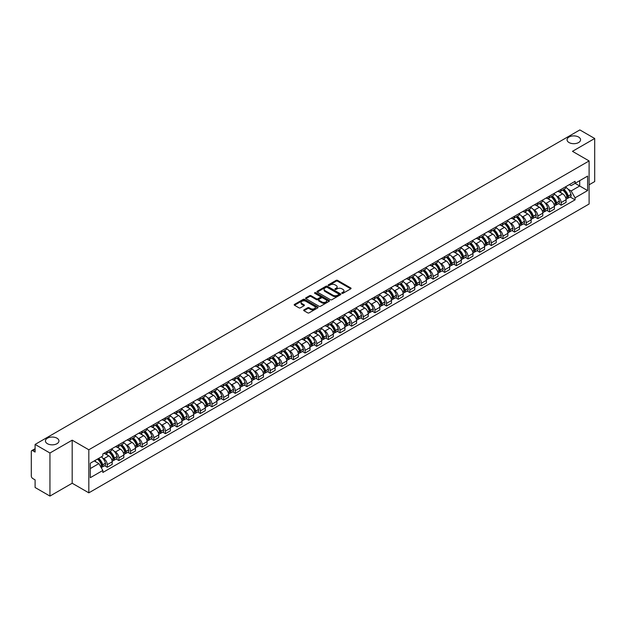 <?xml version="1.0" encoding="UTF-8"?>
<svg xmlns="http://www.w3.org/2000/svg" width="626" height="626" viewBox="0 0 626 626"><rect width="100%" height="100%" fill="white"/><g stroke="black" fill="none" stroke-linecap="round" stroke-linejoin="round"><path stroke-width="0.94" d="M341.968 293.304A0.728 0.415 0 0 0 342.993 293.304L350.771 288.813A1.033 0.595 0 0 0 351.076 288.39A1.033 0.595 0 0 0 350.771 287.968L337.594 280.362A1.033 0.595 0 0 0 336.131 280.362L328.345 284.853A0.728 0.415 0 0 0 329.37 285.44L330.379 284.861A3.318 1.917 0 0 1 335.066 284.861L336.162 285.495A3.318 1.917 0 0 1 337.132 286.849A3.318 1.917 0 0 1 336.162 288.203L335.16 288.782A0.728 0.415 0 0 0 336.185 289.376L337.187 288.797A3.318 1.917 0 0 1 341.874 288.797L342.978 289.431A3.318 1.917 0 0 1 343.948 290.777A3.318 1.917 0 0 1 342.978 292.131L341.968 292.718A0.728 0.415 0 0 0 341.968 293.304L341.968 292.718M56.966 438.184A6.753 3.897 0 0 0 49.603 437.339A6.753 3.897 0 0 0 45.44 440.947A6.753 3.897 0 0 0 47.412 443.701A6.753 3.897 0 0 0 54.775 444.546A6.753 3.897 0 0 0 58.938 440.947A6.753 3.897 0 0 0 56.966 438.184M578.588 137.031A6.753 3.897 0 0 0 571.225 136.186A6.753 3.897 0 0 0 567.062 139.786A6.753 3.897 0 0 0 569.034 142.548A6.753 3.897 0 0 0 576.397 143.393A6.753 3.897 0 0 0 580.56 139.786A6.753 3.897 0 0 0 578.588 137.031M303.978 309.87A1.033 0.595 0 0 0 303.68 310.293A1.033 0.595 0 0 0 303.978 310.715L307.679 312.851A1.033 0.595 0 0 0 309.142 312.851L317.781 307.859A1.033 0.595 0 0 0 318.086 307.436A1.033 0.595 0 0 0 317.781 307.014L304.604 299.408A1.033 0.595 0 0 0 303.14 299.408L294.494 304.392A1.033 0.595 0 0 0 294.197 304.815A1.033 0.595 0 0 0 294.494 305.238L298.962 307.82A1.033 0.595 0 0 0 300.425 307.82L304.126 305.684A1.033 0.595 0 0 0 304.432 305.261A1.033 0.595 0 0 0 304.126 304.839L301.912 303.563A2.77 1.596 0 0 1 301.098 302.428A2.77 1.596 0 0 1 302.812 300.95A2.77 1.596 0 0 1 305.832 301.294L314.51 306.31A2.77 1.596 0 0 1 315.316 307.436A2.77 1.596 0 0 1 313.61 308.915A2.77 1.596 0 0 1 310.59 308.571L309.142 307.734A1.033 0.595 0 0 0 307.679 307.734L303.978 309.87L303.978 310.715M88.822 449.773L72.186 440.172L49.947 453.005L35.103 444.429L579.856 129.926L594.7 138.495L572.469 151.328L589.105 160.937L88.822 449.773L88.822 492.842L589.105 204.006L589.105 160.937M330.45 299.705A1.033 0.595 0 0 0 331.913 299.705L340.56 294.713A1.033 0.595 0 0 0 340.857 294.29A1.033 0.595 0 0 0 340.56 293.868L327.375 286.254A1.033 0.595 0 0 0 325.911 286.254L317.272 291.246A1.033 0.595 0 0 0 316.967 291.669A1.033 0.595 0 0 0 317.272 292.092L330.45 299.705M315.034 293.461A0.728 0.415 0 0 1 315.77 293.563L329.159 301.294L320.528 306.278A1.033 0.595 0 0 1 319.064 306.278L305.887 298.665L309.58 296.544L309.58 295.683L305.887 297.82A1.033 0.595 0 0 0 305.582 298.242A1.033 0.595 0 0 0 305.887 298.665L305.887 297.82M309.58 296.544A1.033 0.595 0 0 1 311.044 296.544L311.044 295.683A1.033 0.595 0 0 0 309.58 295.683M311.044 295.683L316.388 298.774A1.033 0.595 0 0 0 317.859 298.774L320.309 297.358A1.033 0.595 0 0 0 320.614 296.935A1.033 0.595 0 0 0 320.309 296.513L314.745 293.297A0.728 0.415 0 0 1 315.77 292.702L329.166 300.441A1.033 0.595 0 0 1 329.472 300.863A1.033 0.595 0 0 1 329.166 301.286L329.166 300.441M49.947 453.005L49.947 496.074L35.103 487.505L35.103 479.884L32.795 478.546A2.113 1.221 -120 0 1 31.3 475.963L31.3 451.581A2.113 1.221 -120 0 1 31.738 450.618L35.103 448.67M589.105 184.795L594.7 181.571L594.7 138.495M49.947 496.074L72.186 483.241L88.822 492.842M35.103 444.429L35.103 452.058L32.795 450.72A2.113 1.221 -120 0 0 31.738 450.618M561.131 189.365A4.851 2.801 60 0 1 560.121 191.54L565.051 188.7A4.851 2.801 -120 0 0 566.053 186.517M556.459 195.922L557.696 196.642A4.851 2.801 60 0 1 561.131 202.589L566.053 199.741A4.851 2.801 -120 0 0 562.617 193.802L559.096 191.767M566.053 199.741L566.053 202.37L561.131 205.211L558.462 203.669M560.121 191.54A4.851 2.801 60 0 1 557.735 191.321M561.131 202.589L561.131 205.211M549.487 196.079A4.851 2.801 60 0 1 548.486 198.262L553.407 195.422A4.851 2.801 -120 0 0 554.417 193.238M546.819 210.391L549.487 211.932L554.417 209.092L554.417 206.463A4.851 2.801 -120 0 0 550.982 200.516L547.46 198.481M548.486 198.262A4.851 2.801 60 0 1 546.099 198.043M544.816 202.644L546.06 203.364A4.851 2.801 60 0 1 549.487 209.303L549.487 211.932M537.851 202.801A4.851 2.801 60 0 1 536.85 204.984L541.772 202.135A4.851 2.801 -120 0 0 542.773 199.96M535.183 217.112L537.851 218.654L542.773 215.806L542.773 213.184A4.851 2.801 -120 0 0 539.346 207.237L535.817 205.203M536.85 204.984A4.851 2.801 60 0 1 534.455 204.765M533.18 209.366L534.424 210.078A4.851 2.801 60 0 1 537.851 216.025L537.851 218.654M526.216 209.522A4.851 2.801 60 0 1 525.206 211.698L530.136 208.857A4.851 2.801 -120 0 0 531.138 206.682M523.547 223.826L526.216 225.368L531.138 222.527L531.138 219.898A4.851 2.801 -120 0 0 527.71 213.959L524.181 211.924M525.206 211.698A4.851 2.801 60 0 1 522.82 211.478M521.544 216.08L522.78 216.799A4.851 2.801 60 0 1 526.216 222.746L526.216 225.368M514.58 216.236A4.851 2.801 60 0 1 513.57 218.419L518.492 215.579A4.851 2.801 -120 0 0 519.502 213.396M511.904 230.548L514.58 232.09L519.502 229.249L519.502 226.62A4.851 2.801 -120 0 0 516.067 220.673L512.545 218.638M513.57 218.419A4.851 2.801 60 0 1 511.184 218.2M509.9 222.801L511.145 223.521A4.851 2.801 60 0 1 514.58 229.46L514.58 232.09M502.936 222.958A4.851 2.801 60 0 1 501.935 225.141L506.857 222.293A4.851 2.801 -120 0 0 507.866 220.117M500.268 237.27L502.936 238.811L507.866 235.963L507.866 233.341A4.851 2.801 -120 0 0 504.431 227.395L500.91 225.36M501.935 225.141A4.851 2.801 60 0 1 499.548 224.922M498.265 229.523L499.509 230.235A4.851 2.801 60 0 1 502.936 236.182L502.936 238.811M491.3 229.679A4.851 2.801 60 0 1 490.299 231.855L495.221 229.014A4.851 2.801 -120 0 0 496.222 226.839M488.632 243.983L491.3 245.525L496.222 242.685L496.222 240.055A4.851 2.801 -120 0 0 492.795 234.116L489.266 232.082M490.299 231.855A4.851 2.801 60 0 1 487.904 231.636M486.629 236.237L487.865 236.957A4.851 2.801 60 0 1 491.3 242.904L491.3 245.525M479.665 236.401A4.851 2.801 60 0 1 478.655 238.576L483.585 235.736A4.851 2.801 -120 0 0 484.587 233.553M476.989 250.705L479.665 252.247L484.587 249.406L484.587 246.777A4.851 2.801 -120 0 0 481.151 240.83L477.63 238.796M478.655 238.576A4.851 2.801 60 0 1 476.269 238.357M474.993 242.958L476.229 243.678A4.851 2.801 60 0 1 479.665 249.617L479.665 252.247M468.021 243.115A4.851 2.801 60 0 1 467.019 245.298L471.941 242.45A4.851 2.801 -120 0 0 472.951 240.274M465.353 257.427L468.021 258.968L472.951 256.128L472.951 253.499A4.851 2.801 -120 0 0 469.516 247.552L465.994 245.517M467.019 245.298A4.851 2.801 60 0 1 464.633 245.079M463.35 249.68L464.594 250.392A4.851 2.801 60 0 1 468.021 256.339L468.021 258.968M456.385 249.837A4.851 2.801 60 0 1 455.384 252.012L460.306 249.171A4.851 2.801 -120 0 0 461.307 246.996M453.717 264.141L456.385 265.682L461.307 262.842L461.307 260.213A4.851 2.801 -120 0 0 457.88 254.273L454.351 252.239M455.384 252.012A4.851 2.801 60 0 1 452.989 251.793M451.714 256.402L452.958 257.114A4.851 2.801 60 0 1 456.385 263.061L456.385 265.682M444.75 256.558A4.851 2.801 60 0 1 443.74 258.734L448.67 255.893A4.851 2.801 -120 0 0 449.671 253.71M442.081 270.862L444.75 272.404L449.671 269.563L449.671 266.934A4.851 2.801 -120 0 0 446.244 260.995L442.715 258.953M443.74 258.734A4.851 2.801 60 0 1 441.353 258.515M440.078 263.116L441.314 263.836A4.851 2.801 60 0 1 444.75 269.775L444.75 272.404M433.114 263.272A4.851 2.801 60 0 1 432.104 265.455L437.026 262.607A4.851 2.801 -120 0 0 438.036 260.432M430.438 277.584L433.114 279.126L438.036 276.285L438.036 273.656A4.851 2.801 -120 0 0 434.6 267.709L431.079 265.674M432.104 265.455A4.851 2.801 60 0 1 429.718 265.236M428.434 269.837L429.679 270.549A4.851 2.801 60 0 1 433.114 276.496L433.114 279.126M421.47 269.994A4.851 2.801 60 0 1 420.469 272.169L425.39 269.329A4.851 2.801 -120 0 0 426.392 267.153M418.802 284.306L421.47 285.847L426.4 282.999L426.4 280.37A4.851 2.801 -120 0 0 422.965 274.431L419.443 272.396M420.469 272.169A4.851 2.801 60 0 1 418.082 271.95M416.799 276.559L418.043 277.271A4.851 2.801 60 0 1 421.47 283.218L421.47 285.847M409.834 276.715A4.851 2.801 60 0 1 408.833 278.891L413.755 276.05A4.851 2.801 -120 0 0 414.756 273.867M407.166 291.02L409.834 292.561L414.756 289.721L414.756 287.091A4.851 2.801 -120 0 0 411.329 281.152L407.8 279.118M408.833 278.891A4.851 2.801 60 0 1 406.438 278.672M405.163 283.273L406.399 283.993A4.851 2.801 60 0 1 409.834 289.932L409.834 292.561M398.199 283.429A4.851 2.801 60 0 1 397.189 285.613L402.111 282.764A4.851 2.801 -120 0 0 403.121 280.589M395.522 297.741L398.199 299.283L403.121 296.442L403.121 293.813A4.851 2.801 -120 0 0 399.685 287.866L396.164 285.832M397.189 285.613A4.851 2.801 60 0 1 394.803 285.393M393.519 289.995L394.763 290.714A4.851 2.801 60 0 1 398.199 296.654L398.199 299.283M386.555 290.151A4.851 2.801 60 0 1 385.553 292.326L390.475 289.486A4.851 2.801 -120 0 0 391.485 287.311M383.887 304.463L386.555 306.004L391.485 303.156L391.485 300.535A4.851 2.801 -120 0 0 388.05 294.588L384.528 292.553M385.553 292.326A4.851 2.801 60 0 1 383.167 292.107M381.883 296.716L383.128 297.428A4.851 2.801 60 0 1 386.555 303.375L386.555 306.004M374.919 296.873A4.851 2.801 60 0 1 373.918 299.048L378.84 296.208A4.851 2.801 -120 0 0 379.841 294.024M372.251 311.177L374.919 312.718L379.841 309.878L379.841 307.249A4.851 2.801 -120 0 0 376.414 301.309L372.885 299.275M373.918 299.048A4.851 2.801 60 0 1 371.523 298.829M370.248 303.43L371.492 304.15A4.851 2.801 60 0 1 374.919 310.089L374.919 312.718M363.283 303.587A4.851 2.801 60 0 1 362.274 305.77L367.204 302.921A4.851 2.801 -120 0 0 368.205 300.746M360.615 317.898L363.283 319.44L368.205 316.6L368.205 313.97A4.851 2.801 -120 0 0 364.778 308.023L361.249 305.989M362.274 305.77A4.851 2.801 60 0 1 359.887 305.551M358.612 310.152L359.848 310.872A4.851 2.801 60 0 1 363.283 316.811L363.283 319.44M351.648 310.308A4.851 2.801 60 0 1 350.638 312.484L355.56 309.643A4.851 2.801 -120 0 0 356.57 307.468M348.972 324.62L351.648 326.162L356.57 323.313L356.57 320.692A4.851 2.801 -120 0 0 353.134 314.745L349.613 312.71M350.638 312.484A4.851 2.801 60 0 1 348.252 312.264M346.968 316.873L348.212 317.585A4.851 2.801 60 0 1 351.648 323.532L351.648 326.162M340.004 317.03A4.851 2.801 60 0 1 339.002 319.205L343.924 316.365A4.851 2.801 -120 0 0 344.926 314.182M337.336 331.334L340.004 332.875L344.934 330.035L344.934 327.406A4.851 2.801 -120 0 0 341.499 321.467L337.977 319.432M339.002 319.205A4.851 2.801 60 0 1 336.608 318.986M335.333 323.587L336.577 324.307A4.851 2.801 60 0 1 340.004 330.254L340.004 332.875M328.368 323.744A4.851 2.801 60 0 1 327.367 325.927L332.289 323.079A4.851 2.801 -120 0 0 333.29 320.903M325.7 338.056L328.368 339.597L333.29 336.757L333.29 334.127A4.851 2.801 -120 0 0 329.863 328.18L326.334 326.146M327.367 325.927A4.851 2.801 60 0 1 324.972 325.708M323.697 330.309L324.933 331.029A4.851 2.801 60 0 1 328.368 336.968L328.368 339.597M316.733 330.465A4.851 2.801 60 0 1 315.723 332.641L320.645 329.8A4.851 2.801 -120 0 0 321.654 327.625M314.056 344.777L316.733 346.319L321.654 343.471L321.654 340.849A4.851 2.801 -120 0 0 318.219 334.902L314.698 332.868M315.723 332.641A4.851 2.801 60 0 1 313.336 332.422M312.053 337.031L313.297 337.743A4.851 2.801 60 0 1 316.733 343.69L316.733 346.319M305.089 337.187A4.851 2.801 60 0 1 304.087 339.362L309.009 336.522A4.851 2.801 -120 0 0 310.019 334.339M302.421 351.491L305.089 353.033L310.019 350.192L310.019 347.563A4.851 2.801 -120 0 0 306.584 341.624L303.062 339.589M304.087 339.362A4.851 2.801 60 0 1 301.701 339.143M300.417 343.744L301.662 344.464A4.851 2.801 60 0 1 305.089 350.411L305.089 353.033M293.453 343.901A4.851 2.801 60 0 1 292.452 346.084L297.373 343.236A4.851 2.801 -120 0 0 298.375 341.06M290.785 358.213L293.453 359.754L298.375 356.914L298.375 354.285A4.851 2.801 -120 0 0 294.948 348.338L291.419 346.303M292.452 346.084A4.851 2.801 60 0 1 290.057 345.865M288.782 350.466L290.026 351.186A4.851 2.801 60 0 1 293.453 357.125L293.453 359.754M281.817 350.623A4.851 2.801 60 0 1 280.808 352.798L285.738 349.957A4.851 2.801 -120 0 0 286.739 347.782M279.149 364.935L281.817 366.476L286.739 363.628L286.739 361.006A4.851 2.801 -120 0 0 283.312 355.059L279.783 353.025M280.808 352.798A4.851 2.801 60 0 1 278.421 352.579M277.146 357.188L278.382 357.9A4.851 2.801 60 0 1 281.817 363.847L281.817 366.476M270.182 357.344A4.851 2.801 60 0 1 269.172 359.52L274.094 356.679A4.851 2.801 -120 0 0 275.104 354.496M267.505 371.648L270.182 373.19L275.104 370.349L275.104 367.72A4.851 2.801 -120 0 0 271.668 361.781L268.147 359.747M269.172 359.52A4.851 2.801 60 0 1 266.786 359.301M265.502 363.902L266.746 364.622A4.851 2.801 60 0 1 270.182 370.569L270.182 373.19M258.538 364.058A4.851 2.801 60 0 1 257.536 366.241L262.458 363.401A4.851 2.801 -120 0 0 263.46 361.218M255.87 378.37L258.538 379.912L263.46 377.071L263.46 374.442A4.851 2.801 -120 0 0 260.033 368.495L256.511 366.46M257.536 366.241A4.851 2.801 60 0 1 255.142 366.022M253.866 370.623L255.111 371.343A4.851 2.801 60 0 1 258.538 377.282L258.538 379.912M246.902 370.78A4.851 2.801 60 0 1 245.901 372.955L250.823 370.115A4.851 2.801 -120 0 0 251.824 367.939M244.234 385.092L246.902 386.633L251.824 383.785L251.824 381.164A4.851 2.801 -120 0 0 248.397 375.217L244.868 373.182M245.901 372.955A4.851 2.801 60 0 1 243.506 372.744M242.231 377.345L243.467 378.057A4.851 2.801 60 0 1 246.902 384.004L246.902 386.633M235.266 377.501A4.851 2.801 60 0 1 234.257 379.677L239.179 376.836A4.851 2.801 -120 0 0 240.188 374.653M232.59 391.806L235.266 393.347L240.188 390.507L240.188 387.877A4.851 2.801 -120 0 0 236.753 381.938L233.232 379.904M234.257 379.677A4.851 2.801 60 0 1 231.87 379.458M230.587 384.059L231.831 384.779A4.851 2.801 60 0 1 235.266 390.726L235.266 393.347M223.623 384.215A4.851 2.801 60 0 1 222.621 386.399L227.543 383.558A4.851 2.801 -120 0 0 228.553 381.375M220.955 398.527L223.623 400.069L228.553 397.228L228.553 394.599A4.851 2.801 -120 0 0 225.117 388.652L221.596 386.618M222.621 386.399A4.851 2.801 60 0 1 220.235 386.179M218.951 390.78L220.195 391.5A4.851 2.801 60 0 1 223.623 397.44L223.623 400.069M211.987 390.937A4.851 2.801 60 0 1 210.985 393.12L215.907 390.272A4.851 2.801 -120 0 0 216.909 388.097M209.319 405.249L211.987 406.79L216.909 403.942L216.909 401.321A4.851 2.801 -120 0 0 213.482 395.374L209.953 393.339M210.985 393.12A4.851 2.801 60 0 1 208.591 392.901M207.316 397.502L208.56 398.214A4.851 2.801 60 0 1 211.987 404.161L211.987 406.79M200.351 397.659A4.851 2.801 60 0 1 199.342 399.834L204.272 396.994A4.851 2.801 -120 0 0 205.273 394.818M197.683 411.963L200.351 413.504L205.273 410.664L205.273 408.035A4.851 2.801 -120 0 0 201.838 402.095L198.317 400.061M199.342 399.834A4.851 2.801 60 0 1 196.955 399.615M195.68 404.216L196.916 404.936A4.851 2.801 60 0 1 200.351 410.883L200.351 413.504M188.708 404.373A4.851 2.801 60 0 1 187.706 406.556L192.628 403.715A4.851 2.801 -120 0 0 193.637 401.532M186.039 418.684L188.716 420.226L193.637 417.385L193.637 414.756A4.851 2.801 -120 0 0 190.202 408.809L186.681 406.775M187.706 406.556A4.851 2.801 60 0 1 185.319 406.337M184.036 410.938L185.28 411.658A4.851 2.801 60 0 1 188.716 417.597L188.716 420.226M177.072 411.094A4.851 2.801 60 0 1 176.07 413.277L180.992 410.429A4.851 2.801 -120 0 0 181.994 408.254M174.404 425.406L177.072 426.948L181.994 424.099L181.994 421.478A4.851 2.801 -120 0 0 178.566 415.531L175.045 413.496M176.07 413.277A4.851 2.801 60 0 1 173.676 413.058M172.4 417.659L173.645 418.371A4.851 2.801 60 0 1 177.072 424.318L177.072 426.948M165.436 417.816A4.851 2.801 60 0 1 164.427 419.991L169.356 417.151A4.851 2.801 -120 0 0 170.358 414.975M162.768 432.12L165.436 433.662L170.358 430.821L170.358 428.192A4.851 2.801 -120 0 0 166.931 422.253L163.402 420.218M164.427 419.991A4.851 2.801 60 0 1 162.04 419.772M160.765 424.373L162.001 425.093A4.851 2.801 60 0 1 165.436 431.04L165.436 433.662M153.8 424.538A4.851 2.801 60 0 1 152.791 426.713L157.713 423.872A4.851 2.801 -120 0 0 158.722 421.689M151.124 438.842L153.8 440.383L158.722 437.543L158.722 434.913A4.851 2.801 -120 0 0 155.287 428.966L151.766 426.932M152.791 426.713A4.851 2.801 60 0 1 150.404 426.494M149.121 431.095L150.365 431.815A4.851 2.801 60 0 1 153.8 437.754L153.8 440.383M142.157 431.251A4.851 2.801 60 0 1 141.155 433.435L146.077 430.586A4.851 2.801 -120 0 0 147.087 428.411M139.488 445.563L142.157 447.105L147.087 444.264L147.087 441.635A4.851 2.801 -120 0 0 143.651 435.688L140.13 433.654M141.155 433.435A4.851 2.801 60 0 1 138.769 433.215M137.485 437.817L138.729 438.529A4.851 2.801 60 0 1 142.157 444.476L142.157 447.105M130.521 437.973A4.851 2.801 60 0 1 129.519 440.148L134.441 437.308A4.851 2.801 -120 0 0 135.443 435.133M127.853 452.277L130.521 453.819L135.443 450.978L135.443 448.349A4.851 2.801 -120 0 0 132.016 442.41L128.486 440.375M129.519 440.148A4.851 2.801 60 0 1 127.125 439.929M125.849 444.538L127.094 445.25A4.851 2.801 60 0 1 130.521 451.197L130.521 453.819M118.885 444.695A4.851 2.801 60 0 1 117.876 446.87L122.806 444.03A4.851 2.801 -120 0 0 123.807 441.846M116.217 458.999L118.885 460.54L123.807 457.7L123.807 455.071A4.851 2.801 -120 0 0 120.372 449.124L116.851 447.089M117.876 446.87A4.851 2.801 60 0 1 115.489 446.651M114.214 451.252L115.45 451.972A4.851 2.801 60 0 1 118.885 457.911L118.885 460.54M107.242 451.409A4.851 2.801 60 0 1 106.24 453.592L111.162 450.743A4.851 2.801 -120 0 0 112.171 448.568M104.573 465.721L107.249 467.262L112.171 464.422L112.171 461.792A4.851 2.801 -120 0 0 108.736 455.845L105.215 453.811M106.24 453.592A4.851 2.801 60 0 1 103.853 453.373M102.57 457.974L103.814 458.686A4.851 2.801 60 0 1 107.249 464.633L107.249 467.262M569.37 184.607L571.123 185.617L587.611 176.094L579.707 180.664L579.707 186L571.123 190.953L568.095 189.209M90.308 468.553L98.892 463.6L102.844 470.447L90.308 477.685L90.308 463.209L102.844 455.978L102.844 453.952L575.083 181.305L575.083 183.332L587.611 190.57L575.083 197.808L571.123 190.953M587.611 176.094L587.611 190.57M102.844 470.447L102.844 472.473L575.083 199.827L575.083 197.808M72.186 440.172L72.186 483.241M98.892 463.6L94.268 460.932M570.098 196.955L575.083 199.827M342.258 293.406L342.978 292.991A3.318 1.917 0 0 0 343.948 291.646L343.948 290.777M337.132 286.849L337.132 287.71A3.318 1.917 0 0 1 336.162 289.063L335.45 289.478M350.771 287.968L350.771 288.813L337.594 281.223A1.033 0.595 0 0 0 336.131 281.223L328.634 285.542M340.56 293.868L340.56 294.713L327.375 287.115A1.033 0.595 0 0 0 325.911 287.115L317.288 292.099M338.729 294.588A0.728 0.415 0 0 0 338.729 293.993L327.155 287.311A0.728 0.415 0 0 0 326.13 287.311L325.066 287.929A3.318 1.917 0 0 0 324.096 289.282A3.318 1.917 0 0 0 325.066 290.636L332.977 295.198A3.318 1.917 0 0 0 337.664 295.198L338.729 294.588L338.729 295.449A0.728 0.415 0 0 0 338.94 295.151L338.94 294.29M324.096 289.282L324.096 290.143A3.318 1.917 0 0 0 325.066 291.497L325.066 290.636M338.729 295.449L337.664 296.059A3.318 1.917 0 0 1 332.977 296.059L325.066 291.497M311.044 296.544L316.388 299.635A1.033 0.595 0 0 0 317.859 299.635L320.309 298.219A1.033 0.595 0 0 0 320.614 297.796L320.614 296.935M321.936 301.975A2.77 1.596 0 0 0 324.957 302.319A2.77 1.596 0 0 0 326.67 300.84A2.77 1.596 0 0 0 325.856 299.713L322.797 297.945A1.033 0.595 0 0 0 321.334 297.945L318.884 299.361A1.033 0.595 0 0 0 318.579 299.784A1.033 0.595 0 0 0 318.884 300.206L321.936 301.975L321.936 302.835A2.77 1.596 0 0 0 324.957 303.18A2.77 1.596 0 0 0 326.67 301.701L326.67 300.84M318.579 299.784L318.579 300.644A1.033 0.595 0 0 0 318.884 301.067L318.884 300.206M321.936 302.835L318.884 301.067M315.316 307.436L315.316 308.297A2.77 1.596 0 0 1 313.61 309.776A2.77 1.596 0 0 1 310.59 309.432L309.142 308.595A1.033 0.595 0 0 0 307.679 308.595L303.993 310.723M301.098 302.428L301.098 303.289A2.77 1.596 0 0 0 301.912 304.424L301.912 303.563M304.126 304.839L304.126 305.684L301.912 304.424M317.781 307.014L317.781 307.859L304.604 300.269A1.033 0.595 0 0 0 303.14 300.269L294.51 305.245L294.494 304.392M562.962 189.905A6.643 3.834 60 0 1 562.993 189.921A6.643 3.834 60 0 1 567.367 195.891L567.406 196.024A1.291 0.743 60 0 1 567.203 197.041A1.291 0.743 60 0 1 567.172 197.057M562.672 190.069A8.021 4.632 60 0 1 567.078 196.689L567.117 196.822A2.66 1.542 60 0 1 566.694 198.919L566.029 199.303M567.148 198.325A2.66 1.542 -120 0 0 567.892 198.231A2.66 1.542 -120 0 0 568.306 196.134L568.267 196.001A8.021 4.632 -120 0 0 563.862 189.381M565.951 187.37A8.021 4.632 60 0 1 570.99 194.428L571.029 194.561A2.66 1.542 60 0 1 570.615 196.658L567.892 198.231M559.934 191.634A8.021 4.632 60 0 1 561.608 193.215M565.505 193.231L566.53 193.817M551.326 196.627A6.643 3.834 60 0 1 551.357 196.642A6.643 3.834 60 0 1 555.731 202.605L555.771 202.746A1.291 0.743 60 0 1 555.567 203.763A1.291 0.743 60 0 1 555.536 203.779M551.029 196.791A8.021 4.632 60 0 1 555.434 203.403L555.481 203.544A2.66 1.542 60 0 1 555.059 205.633L554.393 206.017M555.512 205.046A2.66 1.542 -120 0 0 556.248 204.945A2.66 1.542 -120 0 0 556.67 202.855L556.631 202.714A8.021 4.632 -120 0 0 552.226 196.102M554.315 194.091A8.021 4.632 60 0 1 559.354 201.149L559.394 201.282A2.66 1.542 60 0 1 558.971 203.372L556.248 204.945M548.298 198.356A8.021 4.632 60 0 1 549.972 199.937M553.869 199.944L554.894 200.539M539.682 203.34A6.643 3.834 60 0 1 539.722 203.364A6.643 3.834 60 0 1 544.088 209.327L544.127 209.467A1.291 0.743 60 0 1 543.924 210.477A1.291 0.743 60 0 1 543.9 210.493M539.393 203.513A8.021 4.632 60 0 1 543.798 210.125L543.837 210.266A2.66 1.542 60 0 1 543.415 212.355L542.758 212.738M543.877 211.768A2.66 1.542 -120 0 0 544.612 211.666A2.66 1.542 -120 0 0 545.035 209.577L544.996 209.436A8.021 4.632 -120 0 0 540.59 202.824M542.679 200.813A8.021 4.632 60 0 1 547.719 207.863L547.758 208.004A2.66 1.542 60 0 1 547.335 210.093L544.612 211.666M536.662 205.07A8.021 4.632 60 0 1 538.337 206.65M542.233 206.666L543.251 207.253M528.047 210.062A6.643 3.834 60 0 1 528.078 210.078A6.643 3.834 60 0 1 532.452 216.048L532.491 216.181A1.291 0.743 60 0 1 532.288 217.199A1.291 0.743 60 0 1 532.257 217.214M527.757 210.226A8.021 4.632 60 0 1 532.163 216.846L532.202 216.979A2.66 1.542 60 0 1 531.779 219.077L531.122 219.46M532.233 218.482A2.66 1.542 -120 0 0 532.976 218.388A2.66 1.542 -120 0 0 533.391 216.291L533.352 216.158A8.021 4.632 -120 0 0 528.947 209.538M531.036 207.527A8.021 4.632 60 0 1 536.075 214.585L536.114 214.718A2.66 1.542 60 0 1 535.699 216.815L532.976 218.388M525.018 211.791A8.021 4.632 60 0 1 526.693 213.372M530.59 213.388L531.615 213.975M516.411 216.784A6.643 3.834 60 0 1 516.442 216.799A6.643 3.834 60 0 1 520.816 222.762L520.855 222.903A1.291 0.743 60 0 1 520.652 223.92A1.291 0.743 60 0 1 520.621 223.936M516.121 216.948A8.021 4.632 60 0 1 520.527 223.568L520.566 223.701A2.66 1.542 60 0 1 520.143 225.79L519.478 226.174M520.597 225.203A2.66 1.542 -120 0 0 521.333 225.102A2.66 1.542 -120 0 0 521.755 223.012L521.716 222.872A8.021 4.632 -120 0 0 517.311 216.26M519.4 214.249A8.021 4.632 60 0 1 524.439 221.307L524.478 221.44A2.66 1.542 60 0 1 524.056 223.529L521.333 225.102M513.383 218.513A8.021 4.632 60 0 1 515.057 220.094M518.954 220.102L519.979 220.696M504.767 223.498A6.643 3.834 60 0 1 504.806 223.521A6.643 3.834 60 0 1 509.181 229.484L509.22 229.625A1.291 0.743 60 0 1 509.008 230.634A1.291 0.743 60 0 1 508.985 230.65M504.478 223.67A8.021 4.632 60 0 1 508.883 230.282L508.922 230.423A2.66 1.542 60 0 1 508.508 232.512L507.842 232.895M508.961 231.925A2.66 1.542 -120 0 0 509.697 231.823A2.66 1.542 -120 0 0 510.12 229.734L510.08 229.593A8.021 4.632 -120 0 0 505.675 222.981M507.764 220.97A8.021 4.632 60 0 1 512.804 228.02L512.843 228.161A2.66 1.542 60 0 1 512.42 230.251L509.697 231.823M501.747 225.227A8.021 4.632 60 0 1 503.421 226.808M507.318 226.823L508.343 227.41M493.132 230.219A6.643 3.834 60 0 1 493.163 230.235A6.643 3.834 60 0 1 497.537 236.205L497.576 236.338A1.291 0.743 60 0 1 497.373 237.356A1.291 0.743 60 0 1 497.341 237.371M492.842 230.384A8.021 4.632 60 0 1 497.247 237.004L497.287 237.137A2.66 1.542 60 0 1 496.864 239.234L496.207 239.617M497.326 238.647A2.66 1.542 -120 0 0 498.061 238.545A2.66 1.542 -120 0 0 498.484 236.448L498.445 236.315A8.021 4.632 -120 0 0 494.031 229.695M496.121 227.684A8.021 4.632 60 0 1 501.168 234.742L501.207 234.883A2.66 1.542 60 0 1 500.784 236.972L498.061 238.545M490.103 231.949A8.021 4.632 60 0 1 491.778 233.529M495.682 233.545L496.7 234.132M481.496 236.941A6.643 3.834 60 0 1 481.527 236.957A6.643 3.834 60 0 1 485.901 242.919L485.94 243.06A1.291 0.743 60 0 1 485.737 244.077A1.291 0.743 60 0 1 485.706 244.093M481.206 237.105A8.021 4.632 60 0 1 485.612 243.725L485.651 243.858A2.66 1.542 60 0 1 485.228 245.948L484.563 246.331M485.682 245.361A2.66 1.542 -120 0 0 486.425 245.259A2.66 1.542 -120 0 0 486.84 243.17L486.801 243.029A8.021 4.632 -120 0 0 482.396 236.417M484.485 234.406A8.021 4.632 60 0 1 489.524 241.464L489.563 241.597A2.66 1.542 60 0 1 489.149 243.686L486.425 245.259M478.467 238.67A8.021 4.632 60 0 1 480.142 240.251M484.039 240.259L485.064 240.853M469.86 243.655A6.643 3.834 60 0 1 469.891 243.678A6.643 3.834 60 0 1 474.265 249.641L474.305 249.782A1.291 0.743 60 0 1 474.101 250.791A1.291 0.743 60 0 1 474.07 250.807M469.563 243.827A8.021 4.632 60 0 1 473.968 250.439L474.007 250.58A2.66 1.542 60 0 1 473.592 252.669L472.927 253.053M474.046 252.082A2.66 1.542 -120 0 0 474.782 251.981A2.66 1.542 -120 0 0 475.204 249.891L475.165 249.751A8.021 4.632 -120 0 0 470.76 243.138M472.849 241.127A8.021 4.632 60 0 1 477.888 248.178L477.928 248.319A2.66 1.542 60 0 1 477.505 250.408L474.782 251.981M466.832 245.392A8.021 4.632 60 0 1 468.506 246.973M472.403 246.98L473.428 247.567M458.216 250.377A6.643 3.834 60 0 1 458.248 250.392A6.643 3.834 60 0 1 462.622 256.363L462.661 256.496A1.291 0.743 60 0 1 462.457 257.513A1.291 0.743 60 0 1 462.434 257.529M457.927 250.541A8.021 4.632 60 0 1 462.332 257.161L462.371 257.302A2.66 1.542 60 0 1 461.949 259.391L461.292 259.774M462.411 258.804A2.66 1.542 -120 0 0 463.146 258.702A2.66 1.542 -120 0 0 463.569 256.605L463.53 256.472A8.021 4.632 -120 0 0 459.124 249.852M461.213 247.841A8.021 4.632 60 0 1 466.253 254.899L466.292 255.04A2.66 1.542 60 0 1 465.869 257.13L463.146 258.702M455.196 252.106A8.021 4.632 60 0 1 456.87 253.686M460.767 253.702L461.785 254.289M446.581 257.098A6.643 3.834 60 0 1 446.612 257.114A6.643 3.834 60 0 1 450.986 263.077L451.025 263.217A1.291 0.743 60 0 1 450.822 264.235A1.291 0.743 60 0 1 450.79 264.25M446.291 257.263A8.021 4.632 60 0 1 450.697 263.882L450.736 264.015A2.66 1.542 60 0 1 450.313 266.113L449.648 266.488M450.767 265.518A2.66 1.542 -120 0 0 451.51 265.416A2.66 1.542 -120 0 0 451.925 263.327L451.886 263.194A8.021 4.632 -120 0 0 447.48 256.574M449.57 254.563A8.021 4.632 60 0 1 454.609 261.621L454.648 261.754A2.66 1.542 60 0 1 454.233 263.851L451.51 265.416M443.552 258.828A8.021 4.632 60 0 1 445.227 260.408M449.124 260.416L450.149 261.011M434.945 263.812A6.643 3.834 60 0 1 434.976 263.836A6.643 3.834 60 0 1 439.35 269.798L439.389 269.939A1.291 0.743 60 0 1 439.186 270.948A1.291 0.743 60 0 1 439.155 270.964M434.647 263.984A8.021 4.632 60 0 1 439.061 270.596L439.1 270.737A2.66 1.542 60 0 1 438.677 272.826L438.012 273.21M439.131 272.24A2.66 1.542 -120 0 0 439.867 272.138A2.66 1.542 -120 0 0 440.289 270.049L440.25 269.908A8.021 4.632 -120 0 0 435.845 263.296M437.934 261.285A8.021 4.632 60 0 1 442.973 268.335L443.012 268.476A2.66 1.542 60 0 1 442.59 270.565L439.867 272.138M431.917 265.549A8.021 4.632 60 0 1 433.591 267.13M437.488 267.138L438.513 267.725M423.301 270.534A6.643 3.834 60 0 1 423.34 270.549A6.643 3.834 60 0 1 427.714 276.52L427.754 276.653A1.291 0.743 60 0 1 427.542 277.67A1.291 0.743 60 0 1 427.519 277.686M423.012 270.698A8.021 4.632 60 0 1 427.417 277.318L427.456 277.459A2.66 1.542 60 0 1 427.042 279.548L426.376 279.932M427.495 278.961A2.66 1.542 -120 0 0 428.231 278.86A2.66 1.542 -120 0 0 428.653 276.762L428.614 276.629A8.021 4.632 -120 0 0 424.209 270.009M426.298 268.006A8.021 4.632 60 0 1 431.337 275.057L431.377 275.197A2.66 1.542 60 0 1 430.954 277.287L428.231 278.86M420.281 272.263A8.021 4.632 60 0 1 421.955 273.844M425.852 273.859L426.877 274.446M411.665 277.255A6.643 3.834 60 0 1 411.697 277.271A6.643 3.834 60 0 1 416.071 283.234L416.11 283.375A1.291 0.743 60 0 1 415.907 284.392A1.291 0.743 60 0 1 415.875 284.407M411.376 277.42A8.021 4.632 60 0 1 415.781 284.04L415.82 284.173A2.66 1.542 60 0 1 415.398 286.27L414.741 286.645M415.852 285.675A2.66 1.542 -120 0 0 416.595 285.573A2.66 1.542 -120 0 0 417.018 283.484L416.979 283.351A8.021 4.632 -120 0 0 412.565 276.731M414.655 274.72A8.021 4.632 60 0 1 419.702 281.778L419.741 281.911A2.66 1.542 60 0 1 419.318 284.008L416.595 285.573M408.637 278.985A8.021 4.632 60 0 1 410.312 280.565M414.216 280.573L415.234 281.168M400.03 283.969A6.643 3.834 60 0 1 400.061 283.993A6.643 3.834 60 0 1 404.435 289.955L404.474 290.096A1.291 0.743 60 0 1 404.271 291.106A1.291 0.743 60 0 1 404.24 291.121M399.74 284.141A8.021 4.632 60 0 1 404.146 290.754L404.185 290.894A2.66 1.542 60 0 1 403.762 292.984L403.097 293.367M404.216 292.397A2.66 1.542 -120 0 0 404.959 292.295A2.66 1.542 -120 0 0 405.374 290.206L405.335 290.065A8.021 4.632 -120 0 0 400.93 283.453M403.019 281.442A8.021 4.632 60 0 1 408.058 288.492L408.097 288.633A2.66 1.542 60 0 1 407.683 290.722L404.959 292.295M397.001 285.706A8.021 4.632 60 0 1 398.676 287.287M402.573 287.295L403.598 287.882M388.386 290.691A6.643 3.834 60 0 1 388.425 290.714A6.643 3.834 60 0 1 392.799 296.677L392.838 296.81A1.291 0.743 60 0 1 392.635 297.827A1.291 0.743 60 0 1 392.604 297.843M388.097 290.863A8.021 4.632 60 0 1 392.502 297.475L392.541 297.616A2.66 1.542 60 0 1 392.126 299.705L391.461 300.089M392.58 299.118A2.66 1.542 -120 0 0 393.316 299.017A2.66 1.542 -120 0 0 393.738 296.927L393.699 296.787A8.021 4.632 -120 0 0 389.294 290.167M391.383 288.163A8.021 4.632 60 0 1 396.422 295.214L396.461 295.355A2.66 1.542 60 0 1 396.039 297.444L393.316 299.017M385.366 292.42A8.021 4.632 60 0 1 387.04 294.001M390.937 294.017L391.962 294.603M376.75 297.413A6.643 3.834 60 0 1 376.782 297.428A6.643 3.834 60 0 1 381.156 303.391L381.195 303.532A1.291 0.743 60 0 1 380.991 304.549A1.291 0.743 60 0 1 380.968 304.565M376.461 297.577A8.021 4.632 60 0 1 380.866 304.197L380.905 304.33A2.66 1.542 60 0 1 380.483 306.427L379.825 306.803M380.944 305.832A2.66 1.542 -120 0 0 381.68 305.738A2.66 1.542 -120 0 0 382.103 303.641L382.063 303.508A8.021 4.632 -120 0 0 377.658 296.888M379.739 294.877A8.021 4.632 60 0 1 384.787 301.935L384.826 302.068A2.66 1.542 60 0 1 384.403 304.166L381.68 305.738M373.73 299.142A8.021 4.632 60 0 1 375.404 300.723M379.301 300.73L380.318 301.325M365.115 304.126A6.643 3.834 60 0 1 365.146 304.15A6.643 3.834 60 0 1 369.52 310.113L369.559 310.253A1.291 0.743 60 0 1 369.356 311.263A1.291 0.743 60 0 1 369.324 311.279M364.825 304.299A8.021 4.632 60 0 1 369.23 310.911L369.27 311.052A2.66 1.542 60 0 1 368.847 313.141L368.182 313.524M369.301 312.554A2.66 1.542 -120 0 0 370.044 312.452A2.66 1.542 -120 0 0 370.459 310.363L370.42 310.222A8.021 4.632 -120 0 0 366.014 303.61M368.104 301.599A8.021 4.632 60 0 1 373.143 308.649L373.182 308.79A2.66 1.542 60 0 1 372.767 310.879L370.044 312.452M362.086 305.864A8.021 4.632 60 0 1 363.761 307.444M367.658 307.452L368.683 308.039M353.479 310.848A6.643 3.834 60 0 1 353.51 310.872A6.643 3.834 60 0 1 357.884 316.834L357.923 316.967A1.291 0.743 60 0 1 357.72 317.985A1.291 0.743 60 0 1 357.689 318M353.181 311.02A8.021 4.632 60 0 1 357.595 317.632L357.634 317.773A2.66 1.542 60 0 1 357.211 319.863L356.546 320.246M357.665 319.276A2.66 1.542 -120 0 0 358.401 319.174A2.66 1.542 -120 0 0 358.823 317.085L358.784 316.944A8.021 4.632 -120 0 0 354.379 310.324M356.468 308.321A8.021 4.632 60 0 1 361.507 315.371L361.546 315.512A2.66 1.542 60 0 1 361.124 317.601L358.401 319.174M350.45 312.577A8.021 4.632 60 0 1 352.125 314.158M356.022 314.174L357.047 314.761M341.835 317.57A6.643 3.834 60 0 1 341.874 317.585A6.643 3.834 60 0 1 346.248 323.548L346.288 323.689A1.291 0.743 60 0 1 346.076 324.706A1.291 0.743 60 0 1 346.053 324.722M341.546 317.734A8.021 4.632 60 0 1 345.951 324.354L345.99 324.487A2.66 1.542 60 0 1 345.575 326.584L344.91 326.96M346.029 325.99A2.66 1.542 -120 0 0 346.765 325.896A2.66 1.542 -120 0 0 347.187 323.798L347.148 323.665A8.021 4.632 -120 0 0 342.743 317.046M344.832 315.034A8.021 4.632 60 0 1 349.871 322.093L349.911 322.226A2.66 1.542 60 0 1 349.488 324.323L346.765 325.896M338.815 319.299A8.021 4.632 60 0 1 340.489 320.88M344.386 320.888L345.411 321.482M330.199 324.284A6.643 3.834 60 0 1 330.231 324.307A6.643 3.834 60 0 1 334.605 330.27L334.644 330.411A1.291 0.743 60 0 1 334.44 331.42A1.291 0.743 60 0 1 334.409 331.436M329.91 324.456A8.021 4.632 60 0 1 334.315 331.068L334.354 331.209A2.66 1.542 60 0 1 333.932 333.298L333.275 333.681M334.386 332.711A2.66 1.542 -120 0 0 335.129 332.609A2.66 1.542 -120 0 0 335.552 330.52L335.513 330.379A8.021 4.632 -120 0 0 331.099 323.767M333.188 321.756A8.021 4.632 60 0 1 338.236 328.806L338.275 328.947A2.66 1.542 60 0 1 337.852 331.037L335.129 332.609M327.171 326.021A8.021 4.632 60 0 1 328.846 327.601M332.75 327.609L333.768 328.204M318.564 331.005A6.643 3.834 60 0 1 318.595 331.029A6.643 3.834 60 0 1 322.969 336.991L323.008 337.124A1.291 0.743 60 0 1 322.805 338.142A1.291 0.743 60 0 1 322.773 338.157M318.274 331.177A8.021 4.632 60 0 1 322.68 337.79L322.719 337.93A2.66 1.542 60 0 1 322.296 340.02L321.631 340.403M322.75 339.433A2.66 1.542 -120 0 0 323.493 339.331A2.66 1.542 -120 0 0 323.908 337.242L323.869 337.101A8.021 4.632 -120 0 0 319.463 330.489M321.553 328.478A8.021 4.632 60 0 1 326.592 335.528L326.631 335.669A2.66 1.542 60 0 1 326.209 337.758L323.493 339.331M315.535 332.735A8.021 4.632 60 0 1 317.21 334.315M321.107 334.331L322.132 334.918M306.92 337.727A6.643 3.834 60 0 1 306.959 337.743A6.643 3.834 60 0 1 311.333 343.705L311.372 343.846A1.291 0.743 60 0 1 311.169 344.863A1.291 0.743 60 0 1 311.138 344.879M306.63 337.891A8.021 4.632 60 0 1 311.036 344.511L311.075 344.644A2.66 1.542 60 0 1 310.66 346.741L309.995 347.125M311.114 346.147A2.66 1.542 -120 0 0 311.85 346.053A2.66 1.542 -120 0 0 312.272 343.956L312.233 343.823A8.021 4.632 -120 0 0 307.828 337.203M309.917 335.192A8.021 4.632 60 0 1 314.956 342.25L314.995 342.383A2.66 1.542 60 0 1 314.573 344.48L311.85 346.053M303.9 339.456A8.021 4.632 60 0 1 305.574 341.037M309.471 341.045L310.496 341.639M295.284 344.441A6.643 3.834 60 0 1 295.315 344.464A6.643 3.834 60 0 1 299.69 350.427L299.729 350.568A1.291 0.743 60 0 1 299.525 351.577A1.291 0.743 60 0 1 299.502 351.593M294.995 344.613A8.021 4.632 60 0 1 299.4 351.225L299.439 351.366A2.66 1.542 60 0 1 299.017 353.455L298.359 353.839M299.478 352.868A2.66 1.542 -120 0 0 300.214 352.767A2.66 1.542 -120 0 0 300.636 350.677L300.597 350.537A8.021 4.632 -120 0 0 296.192 343.924M298.273 341.913A8.021 4.632 60 0 1 303.32 348.964L303.36 349.105A2.66 1.542 60 0 1 302.937 351.194L300.214 352.767M292.264 346.178A8.021 4.632 60 0 1 293.938 347.759M297.835 347.766L298.852 348.361M283.648 351.163A6.643 3.834 60 0 1 283.68 351.186A6.643 3.834 60 0 1 288.054 357.149L288.093 357.282A1.291 0.743 60 0 1 287.89 358.299A1.291 0.743 60 0 1 287.858 358.315M283.359 351.335A8.021 4.632 60 0 1 287.764 357.947L287.803 358.088A2.66 1.542 60 0 1 287.381 360.177L286.716 360.56M287.835 359.59A2.66 1.542 -120 0 0 288.578 359.488A2.66 1.542 -120 0 0 288.993 357.399L288.954 357.258A8.021 4.632 -120 0 0 284.548 350.646M286.638 348.635A8.021 4.632 60 0 1 291.677 355.685L291.716 355.826A2.66 1.542 60 0 1 291.301 357.915L288.578 359.488M280.62 352.892A8.021 4.632 60 0 1 282.295 354.472M286.192 354.488L287.217 355.075M272.013 357.884A6.643 3.834 60 0 1 272.044 357.9A6.643 3.834 60 0 1 276.418 363.87L276.457 364.003A1.291 0.743 60 0 1 276.254 365.021A1.291 0.743 60 0 1 276.222 365.036M271.715 358.049A8.021 4.632 60 0 1 276.129 364.668L276.168 364.801A2.66 1.542 60 0 1 275.745 366.899L275.08 367.282M276.199 366.304A2.66 1.542 -120 0 0 276.935 366.21A2.66 1.542 -120 0 0 277.357 364.113L277.318 363.98A8.021 4.632 -120 0 0 272.913 357.36M275.002 355.349A8.021 4.632 60 0 1 280.041 362.407L280.08 362.54A2.66 1.542 60 0 1 279.658 364.637L276.935 366.21M268.984 359.614A8.021 4.632 60 0 1 270.659 361.194M274.556 361.202L275.581 361.797M260.369 364.606A6.643 3.834 60 0 1 260.408 364.622A6.643 3.834 60 0 1 264.782 370.584L264.821 370.725A1.291 0.743 60 0 1 264.61 371.734A1.291 0.743 60 0 1 264.587 371.75M260.08 364.77A8.021 4.632 60 0 1 264.485 371.382L264.524 371.523A2.66 1.542 60 0 1 264.109 373.612L263.444 373.996M264.563 373.026A2.66 1.542 -120 0 0 265.299 372.924A2.66 1.542 -120 0 0 265.721 370.835L265.682 370.694A8.021 4.632 -120 0 0 261.277 364.082M263.366 362.071A8.021 4.632 60 0 1 268.405 369.121L268.444 369.262A2.66 1.542 60 0 1 268.022 371.351L265.299 372.924M257.349 366.335A8.021 4.632 60 0 1 259.023 367.916M262.92 367.924L263.945 368.518M248.733 371.32A6.643 3.834 60 0 1 248.765 371.343A6.643 3.834 60 0 1 253.139 377.306L253.178 377.439A1.291 0.743 60 0 1 252.974 378.456A1.291 0.743 60 0 1 252.943 378.472M248.444 371.492A8.021 4.632 60 0 1 252.849 378.104L252.888 378.245A2.66 1.542 60 0 1 252.466 380.334L251.809 380.718M252.92 379.747A2.66 1.542 -120 0 0 253.663 379.646A2.66 1.542 -120 0 0 254.086 377.556L254.046 377.415A8.021 4.632 -120 0 0 249.633 370.803M251.722 368.792A8.021 4.632 60 0 1 256.77 375.843L256.809 375.983A2.66 1.542 60 0 1 256.386 378.073L253.663 379.646M245.705 373.049A8.021 4.632 60 0 1 247.38 374.63M251.284 374.645L252.301 375.232M237.097 378.041A6.643 3.834 60 0 1 237.129 378.057A6.643 3.834 60 0 1 241.503 384.028L241.542 384.161A1.291 0.743 60 0 1 241.339 385.178A1.291 0.743 60 0 1 241.307 385.193M236.808 378.206A8.021 4.632 60 0 1 241.213 384.826L241.253 384.959A2.66 1.542 60 0 1 240.83 387.056L240.165 387.439M241.284 386.461A2.66 1.542 -120 0 0 242.019 386.367A2.66 1.542 -120 0 0 242.442 384.27L242.403 384.137A8.021 4.632 -120 0 0 237.997 377.517M240.087 375.506A8.021 4.632 60 0 1 245.126 382.564L245.165 382.697A2.66 1.542 60 0 1 244.743 384.794L242.019 386.367M234.069 379.771A8.021 4.632 60 0 1 235.744 381.351M239.641 381.359L240.666 381.954M225.454 384.763A6.643 3.834 60 0 1 225.493 384.779A6.643 3.834 60 0 1 229.867 390.741L229.906 390.882A1.291 0.743 60 0 1 229.703 391.899A1.291 0.743 60 0 1 229.672 391.907M225.164 384.927A8.021 4.632 60 0 1 229.57 391.54L229.609 391.68A2.66 1.542 60 0 1 229.194 393.77L228.529 394.153M229.648 393.183A2.66 1.542 -120 0 0 230.384 393.081A2.66 1.542 -120 0 0 230.806 390.992L230.767 390.851A8.021 4.632 -120 0 0 226.362 384.239M228.451 382.228A8.021 4.632 60 0 1 233.49 389.278L233.529 389.419A2.66 1.542 60 0 1 233.107 391.508L230.384 393.081M222.433 386.492A8.021 4.632 60 0 1 224.108 388.073M228.005 388.081L229.03 388.676M213.818 391.477A6.643 3.834 60 0 1 213.849 391.5A6.643 3.834 60 0 1 218.224 397.463L218.263 397.604A1.291 0.743 60 0 1 218.059 398.613A1.291 0.743 60 0 1 218.036 398.629M213.529 391.649A8.021 4.632 60 0 1 217.934 398.261L217.973 398.402A2.66 1.542 60 0 1 217.551 400.491L216.893 400.875M218.012 399.904A2.66 1.542 -120 0 0 218.748 399.803A2.66 1.542 -120 0 0 219.17 397.713L219.131 397.573A8.021 4.632 -120 0 0 214.726 390.96M216.807 388.949A8.021 4.632 60 0 1 221.854 396L221.894 396.141A2.66 1.542 60 0 1 221.471 398.23L218.748 399.803M210.798 393.206A8.021 4.632 60 0 1 212.472 394.787M216.369 394.803L217.386 395.389M202.182 398.199A6.643 3.834 60 0 1 202.214 398.214A6.643 3.834 60 0 1 206.588 404.185L206.627 404.318A1.291 0.743 60 0 1 206.423 405.335A1.291 0.743 60 0 1 206.392 405.351M201.893 398.363A8.021 4.632 60 0 1 206.298 404.983L206.337 405.116A2.66 1.542 60 0 1 205.915 407.213L205.25 407.596M206.369 406.618A2.66 1.542 -120 0 0 207.112 406.524A2.66 1.542 -120 0 0 207.527 404.427L207.488 404.294A8.021 4.632 -120 0 0 203.082 397.674M205.171 395.663A8.021 4.632 60 0 1 210.211 402.721L210.25 402.854A2.66 1.542 60 0 1 209.835 404.952L207.112 406.524M199.154 399.928A8.021 4.632 60 0 1 200.829 401.509M204.725 401.524L205.751 402.111M190.547 404.92A6.643 3.834 60 0 1 190.578 404.936A6.643 3.834 60 0 1 194.952 410.899L194.991 411.039A1.291 0.743 60 0 1 194.788 412.057A1.291 0.743 60 0 1 194.756 412.072M190.249 405.085A8.021 4.632 60 0 1 194.663 411.705L194.702 411.838A2.66 1.542 60 0 1 194.279 413.927L193.614 414.31M194.733 413.34A2.66 1.542 -120 0 0 195.469 413.238A2.66 1.542 -120 0 0 195.891 411.149L195.852 411.008A8.021 4.632 -120 0 0 191.446 404.396M193.536 402.385A8.021 4.632 60 0 1 198.575 409.443L198.614 409.576A2.66 1.542 60 0 1 198.192 411.665L195.469 413.238M187.518 406.65A8.021 4.632 60 0 1 189.193 408.23M193.09 408.238L194.115 408.833M178.903 411.634A6.643 3.834 60 0 1 178.942 411.658A6.643 3.834 60 0 1 183.308 417.62L183.355 417.761A1.291 0.743 60 0 1 183.144 418.771A1.291 0.743 60 0 1 183.121 418.786M178.613 411.806A8.021 4.632 60 0 1 183.019 418.418L183.058 418.559A2.66 1.542 60 0 1 182.643 420.649L181.978 421.032M183.097 420.062A2.66 1.542 -120 0 0 183.833 419.96A2.66 1.542 -120 0 0 184.255 417.871L184.216 417.73A8.021 4.632 -120 0 0 179.811 411.118M181.9 409.107A8.021 4.632 60 0 1 186.939 416.157L186.978 416.298A2.66 1.542 60 0 1 186.556 418.387L183.833 419.96M175.883 413.363A8.021 4.632 60 0 1 177.557 414.944M181.454 414.96L182.471 415.547M167.267 418.356A6.643 3.834 60 0 1 167.298 418.371A6.643 3.834 60 0 1 171.673 424.342L171.712 424.475A1.291 0.743 60 0 1 171.508 425.492A1.291 0.743 60 0 1 171.477 425.508M166.978 418.52A8.021 4.632 60 0 1 171.383 425.14L171.422 425.273A2.66 1.542 60 0 1 171 427.37L170.342 427.754M171.454 426.775A2.66 1.542 -120 0 0 172.197 426.682A2.66 1.542 -120 0 0 172.619 424.584L172.58 424.451A8.021 4.632 -120 0 0 168.167 417.832M170.256 415.82A8.021 4.632 60 0 1 175.303 422.879L175.343 423.012A2.66 1.542 60 0 1 174.92 425.109L172.197 426.682M164.239 420.085A8.021 4.632 60 0 1 165.913 421.666M169.818 421.681L170.835 422.268M155.631 425.077A6.643 3.834 60 0 1 155.663 425.093A6.643 3.834 60 0 1 160.037 431.056L160.076 431.197A1.291 0.743 60 0 1 159.873 432.214A1.291 0.743 60 0 1 159.841 432.23M155.342 425.242A8.021 4.632 60 0 1 159.747 431.862L159.786 431.995A2.66 1.542 60 0 1 159.364 434.084L158.699 434.467M159.818 433.497A2.66 1.542 -120 0 0 160.553 433.395A2.66 1.542 -120 0 0 160.976 431.306L160.937 431.165A8.021 4.632 -120 0 0 156.531 424.553M158.621 422.542A8.021 4.632 60 0 1 163.66 429.6L163.699 429.733A2.66 1.542 60 0 1 163.276 431.823L160.553 433.395M152.603 426.807A8.021 4.632 60 0 1 154.278 428.387M158.175 428.395L159.2 428.99M143.988 431.791A6.643 3.834 60 0 1 144.027 431.815A6.643 3.834 60 0 1 148.401 437.777L148.44 437.918A1.291 0.743 60 0 1 148.237 438.928A1.291 0.743 60 0 1 148.206 438.943M143.698 431.963A8.021 4.632 60 0 1 148.104 438.576L148.143 438.716A2.66 1.542 60 0 1 147.728 440.806L147.063 441.189M148.182 440.219A2.66 1.542 -120 0 0 148.918 440.117A2.66 1.542 -120 0 0 149.34 438.028L149.301 437.887A8.021 4.632 -120 0 0 144.896 431.275M146.985 429.264A8.021 4.632 60 0 1 152.024 436.314L152.063 436.455A2.66 1.542 60 0 1 151.641 438.544L148.918 440.117M140.967 433.528A8.021 4.632 60 0 1 142.642 435.109M146.539 435.117L147.564 435.704M132.352 438.513A6.643 3.834 60 0 1 132.383 438.529A6.643 3.834 60 0 1 136.758 444.499L136.797 444.632A1.291 0.743 60 0 1 136.593 445.649A1.291 0.743 60 0 1 136.57 445.665M132.063 438.677A8.021 4.632 60 0 1 136.468 445.297L136.507 445.438A2.66 1.542 60 0 1 136.085 447.527L135.427 447.911M136.546 446.941A2.66 1.542 -120 0 0 137.282 446.839A2.66 1.542 -120 0 0 137.704 444.742L137.665 444.609A8.021 4.632 -120 0 0 133.26 437.989M135.341 435.978A8.021 4.632 60 0 1 140.388 443.036L140.427 443.177A2.66 1.542 60 0 1 140.005 445.266L137.282 446.839M129.324 440.242A8.021 4.632 60 0 1 130.998 441.823M134.903 441.839L135.92 442.425M120.716 445.235A6.643 3.834 60 0 1 120.748 445.25A6.643 3.834 60 0 1 125.122 451.213L125.161 451.354A1.291 0.743 60 0 1 124.957 452.371A1.291 0.743 60 0 1 124.926 452.387M120.427 445.399A8.021 4.632 60 0 1 124.832 452.019L124.871 452.152A2.66 1.542 60 0 1 124.449 454.241L123.784 454.625M124.903 453.654A2.66 1.542 -120 0 0 125.646 453.553A2.66 1.542 -120 0 0 126.061 451.463L126.022 451.33A8.021 4.632 -120 0 0 121.616 444.71M123.705 442.699A8.021 4.632 60 0 1 128.745 449.758L128.784 449.891A2.66 1.542 60 0 1 128.369 451.988L125.646 453.553M117.688 446.964A8.021 4.632 60 0 1 119.363 448.545M123.259 448.552L124.284 449.147M109.081 451.949A6.643 3.834 60 0 1 109.112 451.972A6.643 3.834 60 0 1 113.486 457.935L113.525 458.075A1.291 0.743 60 0 1 113.322 459.085A1.291 0.743 60 0 1 113.29 459.101M108.783 452.121A8.021 4.632 60 0 1 113.196 458.733L113.236 458.874A2.66 1.542 60 0 1 112.813 460.963L112.148 461.346M113.267 460.376A2.66 1.542 -120 0 0 114.002 460.274A2.66 1.542 -120 0 0 114.425 458.185L114.386 458.044A8.021 4.632 -120 0 0 109.98 451.432M112.07 449.421A8.021 4.632 60 0 1 117.109 456.471L117.148 456.612A2.66 1.542 60 0 1 116.726 458.702L114.002 460.274M106.052 453.686A8.021 4.632 60 0 1 107.727 455.266M111.624 455.274L112.649 455.861M97.797 458.889A6.643 3.834 60 0 1 101.842 464.656L101.881 464.789A1.291 0.743 60 0 1 101.678 465.807A1.291 0.743 60 0 1 101.655 465.822M97.46 459.085A8.021 4.632 60 0 1 101.553 465.454L101.592 465.595A2.66 1.542 60 0 1 101.224 467.645M101.631 467.098A2.66 1.542 -120 0 0 102.367 466.996A2.66 1.542 -120 0 0 102.789 464.899L102.75 464.766A8.021 4.632 -120 0 0 98.658 458.396M101.373 456.823A8.021 4.632 60 0 1 105.473 463.193L105.512 463.334A2.66 1.542 60 0 1 105.09 465.423L102.367 466.996M94.737 460.658A8.021 4.632 60 0 1 96.091 461.98M99.988 461.996L101.005 462.583M118.885 457.911L123.807 455.071M130.521 451.197L135.443 448.349M142.157 444.476L147.087 441.635M153.8 437.754L158.722 434.913M165.436 431.04L170.358 428.192M177.072 424.318L181.994 421.478M188.716 417.597L193.637 414.756M200.351 410.883L205.273 408.035M211.987 404.161L216.909 401.321M223.623 397.44L228.553 394.599M235.266 390.726L240.188 387.877M246.902 384.004L251.824 381.164M258.538 377.282L263.46 374.442M270.182 370.569L275.104 367.72M281.817 363.847L286.739 361.006M293.453 357.125L298.375 354.285M305.089 350.411L310.019 347.563M316.733 343.69L321.654 340.849M328.368 336.968L333.29 334.127M340.004 330.254L344.934 327.406M351.648 323.532L356.57 320.692M363.283 316.811L368.205 313.97M374.919 310.089L379.841 307.249M386.555 303.375L391.485 300.535M398.199 296.654L403.121 293.813M409.834 289.932L414.756 287.091M421.47 283.218L426.4 280.37M433.114 276.496L438.036 273.656M444.75 269.775L449.671 266.934M456.385 263.061L461.307 260.213M468.021 256.339L472.951 253.499M479.665 249.617L484.587 246.777M491.3 242.904L496.222 240.055M502.936 236.182L507.866 233.341M514.58 229.46L519.502 226.62M526.216 222.746L531.138 219.898M537.851 216.025L542.773 213.184M549.487 209.303L554.417 206.463M107.249 464.633L112.171 461.792M103.814 458.686L108.736 455.845M115.45 451.972L120.372 449.124M127.094 445.25L132.016 442.41M138.729 438.529L143.651 435.688M150.365 431.815L155.287 428.966M162.001 425.093L166.931 422.253M173.645 418.371L178.566 415.531M185.28 411.658L190.202 408.809M196.916 404.936L201.838 402.095M208.56 398.214L213.482 395.374M220.195 391.5L225.117 388.652M231.831 384.779L236.753 381.938M243.467 378.057L248.397 375.217M255.111 371.343L260.033 368.495M266.746 364.622L271.668 361.781M278.382 357.9L283.312 355.059M290.026 351.186L294.948 348.338M301.662 344.464L306.584 341.624M313.297 337.743L318.219 334.902M324.933 331.029L329.863 328.18M336.577 324.307L341.499 321.467M348.212 317.585L353.134 314.745M359.848 310.872L364.778 308.023M371.492 304.15L376.414 301.309M383.128 297.428L388.05 294.588M394.763 290.714L399.685 287.866M406.399 283.993L411.329 281.152M418.043 277.271L422.965 274.431M429.679 270.549L434.6 267.709M441.314 263.836L446.244 260.995M452.958 257.114L457.88 254.273M464.594 250.392L469.516 247.552M476.229 243.678L481.151 240.83M487.865 236.957L492.795 234.116M499.509 230.235L504.431 227.395M511.145 223.521L516.067 220.673M522.78 216.799L527.71 213.959M534.424 210.078L539.346 207.237M546.06 203.364L550.982 200.516M557.696 196.642L562.617 193.802M35.103 449.382L32.795 450.72M342.978 292.991L342.978 292.131M335.16 289.376L335.16 288.782M336.162 289.063L336.162 288.203M328.345 285.44L328.345 284.853M336.131 281.223L336.131 280.362M337.594 281.223L337.594 280.362M317.272 292.092L317.272 291.246M325.911 287.115L325.911 286.254M327.375 287.115L327.375 286.254M332.977 296.059L332.977 295.198M337.664 296.059L337.664 295.198M316.388 299.635L316.388 298.774M317.859 299.635L317.859 298.774M320.309 298.219L320.309 297.358M315.77 293.563L315.77 292.702M307.679 308.595L307.679 307.734M309.142 308.595L309.142 307.734M310.59 309.432L310.59 308.571M303.14 300.269L303.14 299.408M304.604 300.269L304.604 299.408M565.654 197.667L567.117 196.822M568.306 196.134L571.029 194.561M568.267 196.001L570.99 194.428M565.607 197.534L567.469 196.447M554.018 204.389L555.481 203.544M556.67 202.855L559.394 201.282M556.631 202.714L559.354 201.149M553.971 204.256L555.833 203.168M542.382 211.103L543.837 210.266M545.035 209.577L547.758 208.004M544.996 209.436L547.719 207.863M543.798 210.117L544.197 209.89M542.335 210.978L543.798 210.125M530.746 217.825L532.202 216.979M533.391 216.291L536.114 214.718M533.352 216.158L536.075 214.585M530.692 217.691L532.554 216.604M519.103 224.546L520.566 223.701M521.755 223.012L524.478 221.44M521.716 222.872L524.439 221.307M519.056 224.413L520.918 223.325M507.467 231.26L508.922 230.423M510.12 229.734L512.843 228.161M510.08 229.593L512.804 228.02M507.42 231.135L509.282 230.047M495.831 237.982L497.287 237.137M498.484 236.448L501.207 234.883M498.445 236.315L501.168 234.742M497.247 236.996L497.639 236.761M495.776 237.849L497.247 237.004M484.188 244.703L485.651 243.858M486.84 243.17L489.563 241.597M486.801 243.029L489.524 241.464M484.141 244.57L486.003 243.483M472.552 251.417L474.007 250.58M475.204 249.891L477.928 248.319M475.165 249.751L477.888 248.178M472.505 251.292L474.367 250.204M460.916 258.139L462.371 257.302M463.569 256.605L466.292 255.04M463.53 256.472L466.253 254.899M460.869 258.006L462.731 256.918M449.28 264.861L450.736 264.015M451.925 263.327L454.648 261.754M451.886 263.194L454.609 261.621M450.697 263.867L451.088 263.64M449.225 264.728L450.697 263.882M437.637 271.574L439.1 270.737M440.289 270.049L443.012 268.476M440.25 269.908L442.973 268.335M437.59 271.449L439.452 270.362M426.001 278.296L427.456 277.459M428.653 276.762L431.377 275.197M428.614 276.629L431.337 275.057M425.954 278.163L427.816 277.075M414.365 285.018L415.82 284.173M417.018 283.484L419.741 281.911M416.979 283.351L419.702 281.778M415.781 284.024L416.173 283.797M414.31 284.885L415.781 284.04M402.721 291.739L404.185 290.894M405.374 290.206L408.097 288.633M405.335 290.065L408.058 288.492M404.138 290.746L404.537 290.519M402.675 291.606L404.146 290.754M391.086 298.453L392.541 297.616M393.738 296.927L396.461 295.355M393.699 296.787L396.422 295.214M391.039 298.32L392.901 297.233M379.45 305.175L380.905 304.33M382.103 303.641L384.826 302.068M382.063 303.508L384.787 301.935M379.403 305.042L381.265 303.954M367.814 311.897L369.27 311.052M370.459 310.363L373.182 308.79M370.42 310.222L373.143 308.649M369.23 310.903L369.622 310.676M367.759 311.764L369.23 310.911M356.171 318.611L357.634 317.773M358.823 317.085L361.546 315.512M358.784 316.944L361.507 315.371M356.124 318.477L357.986 317.39M344.535 325.332L345.99 324.487M347.187 323.798L349.911 322.226M347.148 323.665L349.871 322.093M344.488 325.199L346.35 324.111M332.899 332.054L334.354 331.209M335.552 330.52L338.275 328.947M335.513 330.379L338.236 328.806M332.844 331.921L334.707 330.833M321.255 338.768L322.719 337.93M323.908 337.242L326.631 335.669M323.869 337.101L326.592 335.528M322.672 337.782L323.071 337.547M321.208 338.635L322.68 337.79M309.62 345.489L311.075 344.644M312.272 343.956L314.995 342.383M312.233 343.823L314.956 342.25M309.573 345.356L311.435 344.269M297.984 352.211L299.439 351.366M300.636 350.677L303.36 349.105M300.597 350.537L303.32 348.964M297.937 352.078L299.791 350.99M286.34 358.925L287.803 358.088M288.993 357.399L291.716 355.826M288.954 357.258L291.677 355.685M286.293 358.792L288.156 357.712M274.704 365.647L276.168 364.801M277.357 364.113L280.08 362.54M277.318 363.98L280.041 362.407M276.121 364.653L276.52 364.426M274.657 365.514L276.129 364.668M263.069 372.368L264.524 371.523M265.721 370.835L268.444 369.262M265.682 370.694L268.405 369.121M263.022 372.235L264.884 371.148M251.433 379.082L252.888 378.245M254.086 377.556L256.809 375.983M254.046 377.415L256.77 375.843M251.378 378.949L253.24 377.869M239.789 385.804L241.253 384.959M242.442 384.27L245.165 382.697M242.403 384.137L245.126 382.564M239.742 385.671L241.605 384.583M228.154 392.525L229.609 391.68M230.806 390.992L233.529 389.419M230.767 390.851L233.49 389.278M228.107 392.392L229.969 391.305M216.518 399.239L217.973 398.402M219.17 397.713L221.894 396.141M219.131 397.573L221.854 396M216.463 399.106L218.325 398.026M204.874 405.961L206.337 405.116M207.527 404.427L210.25 402.854M207.488 404.294L210.211 402.721M204.827 405.828L206.69 404.74M193.238 412.683L194.702 411.838M195.891 411.149L198.614 409.576M195.852 411.008L198.575 409.443M194.655 411.689L195.054 411.462M193.191 412.55L194.663 411.705M181.603 419.397L183.058 418.559M184.255 417.871L186.978 416.298M184.216 417.73L186.939 416.157M181.556 419.271L183.418 418.184M169.967 426.118L171.422 425.273M172.619 424.584L175.343 423.012M172.58 424.451L175.303 422.879M169.912 425.985L171.774 424.897M158.323 432.84L159.786 431.995M160.976 431.306L163.699 429.733M160.937 431.165L163.66 429.6M158.276 432.707L160.139 431.619M146.687 439.554L148.143 438.716M149.34 438.028L152.063 436.455M149.301 437.887L152.024 436.314M148.104 438.568L148.503 438.341M146.641 439.429L148.104 438.576M135.052 446.275L136.507 445.438M137.704 444.742L140.427 443.177M137.665 444.609L140.388 443.036M134.997 446.142L136.859 445.055M123.408 452.997L124.871 452.152M126.061 451.463L128.784 449.891M126.022 451.33L128.745 449.758M124.824 452.003L125.223 451.776M123.361 452.864L124.832 452.019M111.772 459.711L113.236 458.874M114.425 458.185L117.148 456.612M114.386 458.044L117.109 456.471M111.725 459.586L113.588 458.498M100.426 466.268L101.592 465.595M102.789 464.899L105.512 463.334M102.75 464.766L105.473 463.193M101.553 465.447L101.952 465.212M100.356 466.143L101.553 465.454"/></g></svg>
